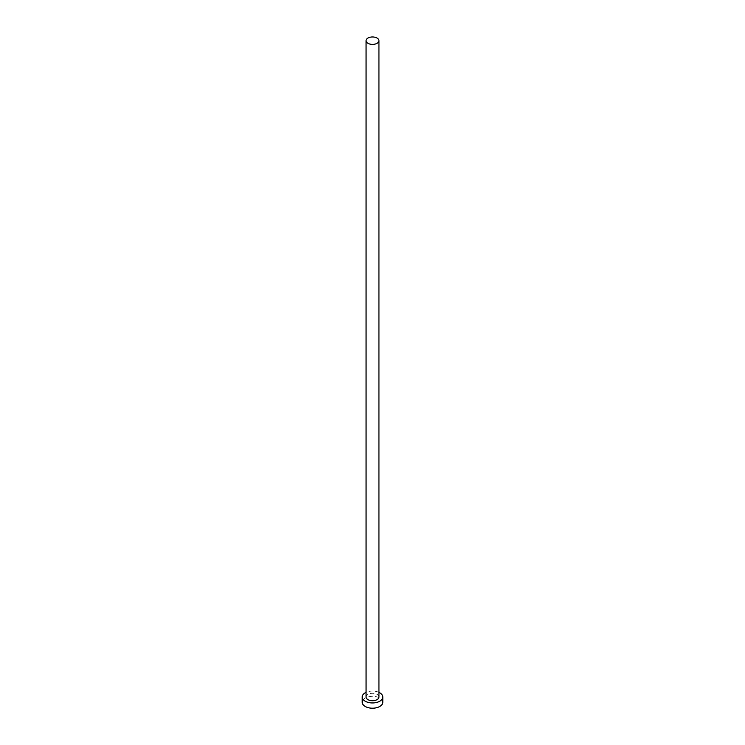 <?xml version="1.0" encoding="UTF-8"?>
<svg xmlns="http://www.w3.org/2000/svg" width="745" height="745" viewBox="0 0 745 745"><rect width="100%" height="100%" fill="white"/><g stroke="black" fill="none" stroke-linecap="round" stroke-linejoin="round"><path stroke-width="0.56" stroke-dasharray="3.73 2.79" d="M378.935 697.013A6.435 3.716 0 0 0 377.045 694.387A6.435 3.716 0 0 0 370.042 693.586A6.435 3.716 0 0 0 366.065 697.013M382.79 702.265A10.29 5.941 0 0 0 379.773 698.065A10.29 5.941 0 0 0 368.561 696.771A10.29 5.941 0 0 0 362.21 702.265M378.935 692.375A10.29 5.941 0 0 0 366.065 692.375"/><path stroke-width="1.12" d="M367.956 43.303A6.435 3.716 0 0 0 374.959 44.113A6.435 3.716 0 0 0 378.935 40.677A6.435 3.716 0 0 0 377.045 38.051A6.435 3.716 0 0 0 370.042 37.25A6.435 3.716 0 0 0 366.065 40.677A6.435 3.716 0 0 0 367.956 43.303M366.065 40.677L366.065 697.013A6.435 3.716 0 0 0 367.956 699.639A6.435 3.716 0 0 0 374.959 700.44A6.435 3.716 0 0 0 378.935 697.013L378.935 40.677M366.065 692.375A10.29 5.941 0 0 0 362.21 697.013A10.29 5.941 0 0 0 365.227 701.213A10.29 5.941 0 0 0 376.439 702.498A10.29 5.941 0 0 0 382.79 697.013A10.29 5.941 0 0 0 379.773 692.813A10.29 5.941 0 0 0 378.935 692.375M362.21 697.013L362.21 702.265A10.29 5.941 0 0 0 365.227 706.465A10.29 5.941 0 0 0 376.439 707.75A10.29 5.941 0 0 0 382.79 702.265L382.79 697.013"/></g></svg>
